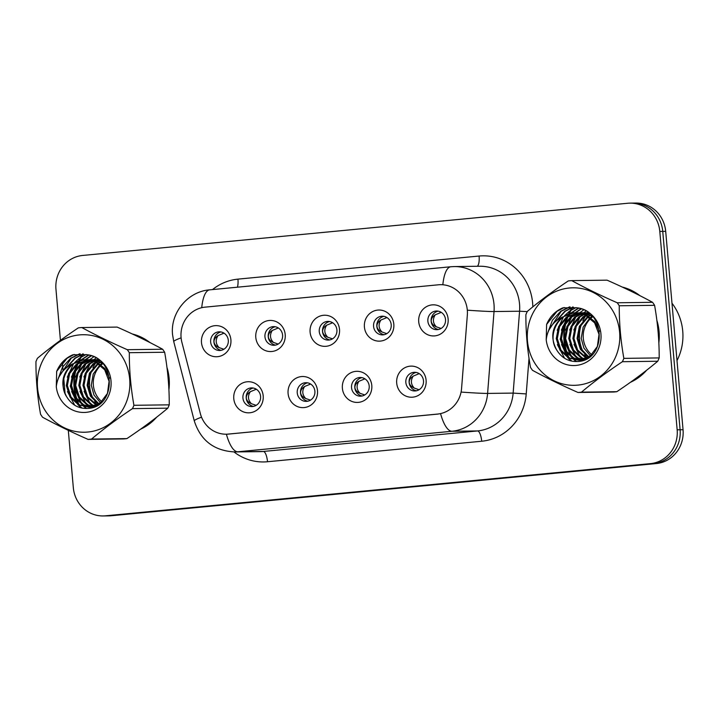 <?xml version="1.0" encoding="UTF-8"?>
<svg xmlns="http://www.w3.org/2000/svg" width="719" height="719" viewBox="0 0 719 719"><rect width="100%" height="100%" fill="white"/><g stroke="black" fill="none" stroke-linecap="round" stroke-linejoin="round"><path stroke-width="1.08" d="M317.492 390.669A15.557 14.766 89.3 0 1 304.146 407.574A15.557 14.766 89.3 0 1 288.085 393.482A15.557 14.766 89.3 0 1 301.432 376.576A15.557 14.766 89.3 0 1 317.492 390.669M297.244 392.88A9.338 8.862 -90.7 0 0 306.186 401.373A9.338 8.862 -90.7 0 0 314.886 391.19A9.338 8.862 -90.7 0 0 305.943 382.697A9.338 8.862 -90.7 0 0 297.244 392.88M371.795 385.465A15.557 14.766 89.3 0 1 358.448 402.37A15.557 14.766 89.3 0 1 342.388 388.278A15.557 14.766 89.3 0 1 355.743 371.372A15.557 14.766 89.3 0 1 371.795 385.465M351.546 387.676A9.338 8.862 -90.7 0 0 360.489 396.169A9.338 8.862 -90.7 0 0 369.189 385.986A9.338 8.862 -90.7 0 0 360.246 377.493A9.338 8.862 -90.7 0 0 351.546 387.676M426.106 380.261A15.557 14.766 89.3 0 1 412.76 397.167A15.557 14.766 89.3 0 1 396.699 383.083A15.557 14.766 89.3 0 1 410.046 366.178A15.557 14.766 89.3 0 1 426.106 380.261M405.849 382.472A9.338 8.862 -90.7 0 0 414.791 390.965A9.338 8.862 -90.7 0 0 423.5 380.782A9.338 8.862 -90.7 0 0 414.557 372.298A9.338 8.862 -90.7 0 0 405.849 382.472M263.19 395.863A15.557 14.766 89.3 0 1 249.835 412.769A15.557 14.766 89.3 0 1 233.783 398.686A15.557 14.766 89.3 0 1 247.129 381.78A15.557 14.766 89.3 0 1 263.19 395.863M242.932 398.074A9.338 8.862 -90.7 0 0 251.875 406.568A9.338 8.862 -90.7 0 0 260.584 396.385A9.338 8.862 -90.7 0 0 251.641 387.901A9.338 8.862 -90.7 0 0 242.932 398.074M285.209 334.578A15.557 14.766 89.3 0 1 271.854 351.492A15.557 14.766 89.3 0 1 255.793 337.4A15.557 14.766 89.3 0 1 269.149 320.494A15.557 14.766 89.3 0 1 285.209 334.578M264.952 336.798A9.338 8.862 -90.7 0 0 273.894 345.282A9.338 8.862 -90.7 0 0 282.594 335.108A9.338 8.862 -90.7 0 0 273.66 326.615A9.338 8.862 -90.7 0 0 264.952 336.798M339.512 329.383A15.557 14.766 89.3 0 1 326.165 346.288A15.557 14.766 89.3 0 1 310.105 332.196A15.557 14.766 89.3 0 1 323.451 315.29A15.557 14.766 89.3 0 1 339.512 329.383M319.263 331.594A9.338 8.862 -90.7 0 0 328.197 340.087A9.338 8.862 -90.7 0 0 336.905 329.904A9.338 8.862 -90.7 0 0 327.963 321.411A9.338 8.862 -90.7 0 0 319.263 331.594M393.814 324.179A15.557 14.766 89.3 0 1 380.468 341.085A15.557 14.766 89.3 0 1 364.407 326.992A15.557 14.766 89.3 0 1 377.754 310.087A15.557 14.766 89.3 0 1 393.814 324.179M373.565 326.39A9.338 8.862 -90.7 0 0 382.508 334.883A9.338 8.862 -90.7 0 0 391.208 324.7A9.338 8.862 -90.7 0 0 382.265 316.207A9.338 8.862 -90.7 0 0 373.565 326.39M448.126 318.975A15.557 14.766 89.3 0 1 434.779 335.881A15.557 14.766 89.3 0 1 418.719 321.797A15.557 14.766 89.3 0 1 432.065 304.892A15.557 14.766 89.3 0 1 448.126 318.975M427.868 321.186A9.338 8.862 -90.7 0 0 436.81 329.679A9.338 8.862 -90.7 0 0 445.519 319.497A9.338 8.862 -90.7 0 0 436.577 311.012A9.338 8.862 -90.7 0 0 427.868 321.186M230.898 339.781A15.557 14.766 89.3 0 1 217.551 356.687A15.557 14.766 89.3 0 1 201.491 342.603A15.557 14.766 89.3 0 1 214.837 325.689A15.557 14.766 89.3 0 1 230.898 339.781M210.649 341.992A9.338 8.862 -90.7 0 0 219.592 350.486A9.338 8.862 -90.7 0 0 228.291 340.303A9.338 8.862 -90.7 0 0 219.349 331.81A9.338 8.862 -90.7 0 0 210.649 341.992M307.813 401.184A9.338 8.862 89.3 0 1 300.515 392.835A9.338 8.862 89.3 0 1 307.579 382.841M362.124 395.989A9.338 8.862 89.3 0 1 354.818 387.631A9.338 8.862 89.3 0 1 361.891 377.637M416.427 390.785A9.338 8.862 89.3 0 1 409.129 382.436A9.338 8.862 89.3 0 1 416.193 372.433M253.51 406.388A9.338 8.862 89.3 0 1 246.213 398.038A9.338 8.862 89.3 0 1 253.277 388.035M275.53 345.102A9.338 8.862 89.3 0 1 268.232 336.753A9.338 8.862 89.3 0 1 275.296 326.75M329.832 339.898A9.338 8.862 89.3 0 1 322.534 331.549A9.338 8.862 89.3 0 1 329.599 321.555M384.144 334.703A9.338 8.862 89.3 0 1 376.837 326.354A9.338 8.862 89.3 0 1 383.91 316.351M438.446 329.5A9.338 8.862 89.3 0 1 431.148 321.15A9.338 8.862 89.3 0 1 438.213 311.147M221.227 350.306A9.338 8.862 89.3 0 1 213.92 341.956A9.338 8.862 89.3 0 1 220.994 331.953M181.907 342.379A28.014 26.576 89.3 0 1 181.089 337.571A28.014 26.576 89.3 0 1 205.113 307.139L438.41 284.796A28.014 26.576 89.3 0 1 440.495 284.688A28.014 26.576 89.3 0 1 467.341 315.039L461.571 388.521A28.014 26.576 89.3 0 1 437.52 414.072L228.417 434.096A28.014 26.576 89.3 0 1 226.332 434.213A28.014 26.576 89.3 0 1 200.34 413.542L181.907 342.379M75.261 370.806A50.312 47.742 -90.7 0 0 74.057 387.55A50.312 47.742 -90.7 0 0 76.16 398.389M76.834 400.456A50.312 47.742 -90.7 0 0 78.326 404.195M81.948 408.05L78.677 404.968A50.312 47.742 -90.7 0 0 79.953 407.556M140.484 429.234A50.312 47.742 -90.7 0 0 156.679 417.173M168.911 389.77A50.312 47.742 -90.7 0 0 169.136 378.446A50.312 47.742 -90.7 0 0 166.952 367.364M565.188 323.883A50.312 47.742 -90.7 0 0 563.984 340.626A50.312 47.742 -90.7 0 0 566.087 351.465M566.77 353.532A50.312 47.742 -90.7 0 0 568.253 357.271M571.875 361.136L568.603 358.053A50.312 47.742 -90.7 0 0 569.888 360.641M630.419 382.31A50.312 47.742 -90.7 0 0 646.615 370.249M658.847 342.855A50.312 47.742 -90.7 0 0 659.071 331.522A50.312 47.742 -90.7 0 0 656.887 320.44M68.305 430.348L73.32 487.635A31.124 29.533 -90.7 0 0 103.123 515.945L109.018 515.865A31.124 29.533 -90.7 0 0 111.337 515.739L656.357 463.548A31.124 29.533 -90.7 0 0 683.05 429.728L665.695 231.365L662.747 231.401A31.124 29.533 -90.7 0 0 632.945 203.1A31.124 29.533 -90.7 0 1 662.747 231.401L680.102 429.773L662.747 231.401L659.799 231.437A31.124 29.533 -90.7 0 0 629.997 203.135A31.124 29.533 -90.7 0 0 627.678 203.261L82.658 255.452A31.124 29.533 -90.7 0 0 55.965 289.272L60.432 340.33M656.357 463.548L653.409 463.584A31.124 29.533 -90.7 0 0 680.102 429.773A31.124 29.533 -90.7 0 1 653.409 463.584L108.389 515.775L650.461 463.62A31.124 29.533 -90.7 0 0 677.154 429.809L659.799 231.437M106.07 515.9A31.124 29.533 -90.7 0 0 108.389 515.775A31.124 29.533 -90.7 0 1 106.07 515.9M438.069 414.072L226.871 434.213M149.983 342.586A50.312 47.742 -90.7 0 0 132.377 333.993M82.586 353.928A50.312 47.742 -90.7 0 0 78.704 360.83M78.515 361.253A50.312 47.742 -90.7 0 0 77.679 363.194L79.989 360.74M77.31 364.138A50.312 47.742 -90.7 0 0 75.855 368.496M639.91 295.662A50.312 47.742 -90.7 0 0 622.303 287.079M572.522 307.004A50.312 47.742 -90.7 0 0 568.639 313.906M568.441 314.338A50.312 47.742 -90.7 0 0 567.615 316.27M567.237 317.223A50.312 47.742 -90.7 0 0 565.79 321.573M62.346 362.25L63.101 370.86M63.784 378.607L65.096 393.688M103.123 515.945A31.124 29.533 -90.7 0 0 105.441 515.82L650.461 463.62M665.695 231.365A31.124 29.533 -90.7 0 0 635.893 203.055L629.997 203.135M219.079 347.601C215.628 343.907 215.278 339.916 218.028 335.611C215.224 337.391 213.894 339.512 214.019 341.956C214.316 344.365 215.997 346.243 219.079 347.601L223.501 349.128M224.04 333.158L218.028 335.611M251.362 403.692C247.911 399.998 247.561 395.998 250.32 391.702C247.516 393.473 246.186 395.585 246.302 398.029C246.59 400.438 248.28 402.325 251.362 403.692L255.784 405.21M256.332 389.24L250.32 391.702M273.382 342.406C269.931 338.712 269.58 334.712 272.339 330.416C269.535 332.196 268.196 334.308 268.322 336.762C268.618 339.161 270.308 341.04 273.382 342.406L277.804 343.925M278.352 327.954L272.339 330.416M327.693 337.202C324.242 333.508 323.892 329.509 326.642 325.213C323.838 326.992 322.498 329.104 322.633 331.558C322.921 333.958 324.611 335.845 327.693 337.202L332.115 338.73M332.654 322.759L326.642 325.213M381.996 331.998C378.545 328.304 378.194 324.314 380.944 320.009C378.149 321.788 376.81 323.909 376.936 326.354C377.232 328.763 378.913 330.641 381.996 331.998L386.418 333.526M386.957 317.555L380.944 320.009M436.298 326.803C432.847 323.11 432.496 319.11 435.256 314.814C432.452 316.594 431.112 318.706 431.238 321.159C431.535 323.559 433.224 325.437 436.298 326.803L440.729 328.322M441.268 312.352L435.256 314.814M305.674 398.488C302.223 394.794 301.872 390.794 304.622 386.498C301.827 388.278 300.488 390.381 300.605 392.826C300.901 395.234 302.591 397.122 305.674 398.488L310.096 400.007M310.635 384.045L304.622 386.498M359.976 393.284C356.525 389.59 356.175 385.6 358.925 381.295C356.13 383.074 354.791 385.186 354.916 387.631C355.204 390.04 356.894 391.927 359.976 393.284L364.398 394.812M364.937 378.841L358.925 381.295M414.288 388.089C410.828 384.395 410.477 380.396 413.236 376.1C410.441 377.87 409.102 379.983 409.219 382.427C409.515 384.836 411.196 386.723 414.288 388.089L418.71 389.608M419.249 373.637L413.236 376.1M168.74 386.445A49.8 47.247 -90.7 0 0 168.65 378.491A49.8 47.247 -90.7 0 0 167.356 370.662M147.152 341.148A49.8 47.247 -90.7 0 0 135.226 335.342M83.152 353.991A49.8 47.247 -90.7 0 0 79.351 360.632M79.171 361.01A49.8 47.247 -90.7 0 0 78.398 362.762M78.038 363.625A49.8 47.247 -90.7 0 0 76.654 367.553M76.07 369.575A49.8 47.247 -90.7 0 0 74.542 387.505A49.8 47.247 -90.7 0 0 77.032 399.494M91.457 371.319A33.829 32.094 -90.7 0 0 89.632 386.058A33.829 32.094 -90.7 0 0 93.173 398.668M94.728 401.472A33.829 32.094 -90.7 0 0 97.128 404.86M97.865 360.183A33.829 32.094 -90.7 0 0 97.469 360.659M97.236 360.929A33.829 32.094 -90.7 0 0 96.625 361.711M95.969 362.601A33.829 32.094 -90.7 0 0 92.913 367.777M77.67 401.283A49.8 47.247 -90.7 0 0 79.054 404.617M79.378 405.309A49.8 47.247 -90.7 0 0 80.627 407.745M143.072 427.383A49.8 47.247 -90.7 0 0 154.154 419.132M658.667 339.53A49.8 47.247 -90.7 0 0 658.577 331.567A49.8 47.247 -90.7 0 0 657.292 323.739M637.079 294.224A49.8 47.247 -90.7 0 0 625.153 288.418M573.079 307.067A49.8 47.247 -90.7 0 0 569.277 313.718M569.097 314.095A49.8 47.247 -90.7 0 0 568.325 315.839M567.974 316.702A49.8 47.247 -90.7 0 0 566.59 320.629M566.006 322.66A49.8 47.247 -90.7 0 0 564.478 340.581A49.8 47.247 -90.7 0 0 566.958 352.571M677.001 360.57A51.876 49.225 -90.7 0 0 682.735 331.099A51.876 49.225 -90.7 0 0 671.977 303.211M581.383 324.395A33.829 32.094 -90.7 0 0 579.568 339.134A33.829 32.094 -90.7 0 0 583.1 351.753M584.664 354.548A33.829 32.094 -90.7 0 0 587.064 357.945M587.8 313.259A33.829 32.094 -90.7 0 0 587.396 313.736M587.171 314.014A33.829 32.094 -90.7 0 0 586.551 314.787M585.895 315.677A33.829 32.094 -90.7 0 0 582.839 320.854M567.597 354.368A49.8 47.247 -90.7 0 0 568.99 357.694M569.313 358.386A49.8 47.247 -90.7 0 0 570.553 360.821M632.999 380.459A49.8 47.247 -90.7 0 0 644.08 372.217M102.754 363.715A23.718 22.505 -90.7 0 0 101.235 364.946M100.732 365.414A23.718 22.505 -90.7 0 0 101.774 401.624M87.862 432.038A48.757 46.268 -90.7 0 0 129.681 379.066A48.757 46.268 -90.7 0 0 79.36 334.919A48.757 46.268 -90.7 0 0 37.541 387.892A48.757 46.268 -90.7 0 0 87.862 432.038M126.886 438.608A56.019 53.161 -90.7 0 1 125.151 438.806A56.019 53.161 -90.7 0 1 123.416 438.941L88.078 439.39A56.019 53.161 -90.7 0 0 89.812 439.255A56.019 53.161 -90.7 0 0 91.547 439.057L126.886 438.608C142.047 428.488 155.69 418.341 167.797 408.176A56.019 53.161 -90.7 0 0 169.253 404.842C169.316 387.334 167.779 369.8 164.66 352.247A56.019 53.161 -90.7 0 0 162.647 349.245C149.121 341.867 133.95 334.488 117.125 327.091L81.795 327.54C95.312 334.91 110.483 342.298 127.308 349.695L162.647 349.245M167.797 408.176L132.467 408.626C117.296 418.746 103.662 428.892 91.547 439.057M132.467 408.626A56.019 53.161 -90.7 0 0 133.923 405.291L169.253 404.842M164.66 352.247L129.321 352.696C129.267 370.294 130.804 387.82 133.923 405.291M129.321 352.696A56.019 53.161 -90.7 0 0 127.308 349.695M81.795 327.54A56.019 53.161 -90.7 0 0 80.052 327.675A56.019 53.161 -90.7 0 0 78.326 327.873C63.038 338.074 49.404 348.221 37.406 358.305A56.019 53.161 -90.7 0 0 35.95 361.639C35.905 379.237 37.433 396.762 40.552 414.234A56.019 53.161 -90.7 0 0 42.565 417.236C56.217 424.668 71.388 432.056 88.078 439.39M102.053 363.248L100.507 364.38M99.995 364.803L93.209 374.015L91.286 385.24L93.982 395.055L100.48 402.721M99.959 362.07L98.413 362.969M97.892 363.302L89.444 373.197L87.125 385.294L90.486 396.286L98.413 404.141M100.48 362.34L98.934 363.293M98.422 363.643L90.486 373.179L88.167 385.285L91.358 395.98L98.925 403.817M99.582 360.543L98.386 360.956M97.874 361.163L96.319 361.864M95.798 362.124L93.075 363.814L85.282 373.251L82.973 385.348L86.657 396.879L96.355 405.246M99.86 360.785L98.907 361.145M98.395 361.36L96.84 362.115M96.319 362.394L94.117 363.805L86.325 373.233L84.006 385.339L87.7 396.861L96.867 404.995M97.856 359.967L96.301 360.336M95.78 360.48L94.225 361.01M93.713 361.217L88.922 363.868L81.13 373.305L78.811 385.402L82.496 396.933L91.115 404.797L94.279 406.073M94.809 406.226L95.501 406.406M98.377 360.066L96.822 360.471M96.301 360.632L94.746 361.199M94.234 361.414L89.956 363.85L82.164 373.287L79.854 385.393L83.539 396.915L92.149 404.779L94.8 405.893M95.321 406.055L95.888 406.226M95.771 359.707L94.216 359.922M93.695 360.021L92.14 360.39M91.628 360.534L84.761 363.922L76.969 373.359L74.65 385.456L78.344 396.987L86.954 404.842L92.212 406.657M92.733 406.747L94.234 406.954M98.332 359.572L96.813 359.689M96.292 359.752L94.737 360.003M94.216 360.12L92.661 360.525M92.149 360.686L85.804 363.904L78.011 373.341L75.693 385.447L79.378 396.969L87.997 404.833L92.733 406.532M93.254 406.639L94.495 406.846M91.619 359.761L90.055 359.976M89.542 360.075L80.6 363.976L72.808 373.404L70.498 385.51L74.183 397.032L82.793 404.896L90.136 407.008M90.657 407.053L94.189 406.963M94.216 359.635L92.652 359.743M92.14 359.806L90.576 360.057M90.064 360.165L81.642 363.958L73.85 373.395L71.532 385.492L75.225 397.023L83.835 404.887L90.657 406.945M91.178 406.999L92.742 407.08M92.221 407.089L93.964 407.053M87.457 359.815L76.448 364.03L68.647 373.458L66.337 385.564L70.022 397.086L78.632 404.95L89.767 407.044L100.354 402.811L107.455 393.392L109.072 381.295L104.695 369.782L95.384 361.927L85.381 359.743L83.557 359.842L72.277 364.084C62.014 373.368 60.144 384.27 66.678 396.771L67.02 397.301C71.855 404.869 78.524 408.59 87.026 408.464C116.784 408.239 116.64 357.46 86.891 354.71L72.889 354.764C65.366 358.017 59.956 363.553 56.675 371.372L56.289 386.732A28.985 27.502 -90.7 0 0 86.136 412.347A28.985 27.502 -90.7 0 0 111.112 383.919A28.985 27.502 -90.7 0 0 86.891 354.71M90.055 359.689L88.5 359.797M87.979 359.86L77.481 364.012L69.689 373.449L67.379 385.546L71.064 397.077L79.674 404.941L88.581 407.125M88.06 407.143L90.81 407.035L98.854 404.482M85.894 359.743L84.599 359.824C67.649 360.605 57.277 382.868 66.678 396.771M97.856 359.581L96.292 359.653M99.213 360.246L92.14 359.707M98.818 359.94L93.695 359.635M102.952 363.85L99.546 361.873L87.979 359.761M101.559 362.349L89.533 359.689M109.567 378.212L104.74 368.461L96.427 361.909L85.381 359.743M56.289 386.732C57.475 376.397 62.805 368.847 72.277 364.084M95.995 358.044L93.758 359.86M92.697 360.857L91.223 362.403M90.091 363.76L83.898 376.945M84.078 391.316L90.118 403.611M91.151 404.815L92.823 406.505M93.677 356.831L89.857 359.68M89.039 360.426L87.062 362.457M85.929 363.814L79.737 376.999M79.917 391.37L85.965 403.665M86.99 404.869L88.725 406.621M89.291 407.125L90.414 408.068M91.286 355.86L85.696 359.734M85.687 359.752L85.228 360.156M84.887 360.471L82.91 362.511M81.768 363.868L75.576 377.053M75.756 391.424L81.804 403.719M82.838 404.923L84.563 406.666M84.842 406.927L86.711 408.473M88.761 355.105L81.067 360.21M80.726 360.525L78.748 362.565M77.616 363.922L71.424 377.107M71.603 391.478L77.643 403.772M86.109 354.512L79.557 358.107L74.587 362.619M73.455 363.976L67.262 377.16M67.442 391.531L74.695 405.219M83.431 354.027L75.396 358.161L67.101 367.175M80.142 353.802L71.235 358.215L59.012 376.936M74.291 354.422L67.074 358.269L56.675 371.372M90.98 355.752L85.175 359.743M85.139 359.779L84.554 360.309M84.141 360.686L81.858 363.131M80.546 364.794L74.408 386.022L80.636 402.91M81.84 404.384L83.862 406.505M84.204 406.819L86.19 408.482M88.428 355.024L80.393 360.363M76.394 364.848L70.255 386.076L76.484 402.955M77.679 404.438L81.22 407.898M83.062 353.982L74.875 358.17L66.139 367.93M79.638 353.802L70.714 358.224L62.463 367.166L58.104 378.994M592.681 316.791A23.718 22.505 -90.7 0 0 591.171 318.023M590.667 318.49A23.718 22.505 -90.7 0 0 591.701 354.701M577.788 385.123A48.757 46.268 -90.7 0 0 619.616 332.151A48.757 46.268 -90.7 0 0 569.295 288.004A48.757 46.268 -90.7 0 0 527.467 340.977A48.757 46.268 -90.7 0 0 577.788 385.123M616.812 391.693A56.019 53.161 -90.7 0 1 615.087 391.882A56.019 53.161 -90.7 0 1 613.343 392.026L578.013 392.475A56.019 53.161 -90.7 0 0 579.748 392.331A56.019 53.161 -90.7 0 0 581.482 392.143L616.812 391.693C631.983 381.564 645.617 371.417 657.732 361.253A56.019 53.161 -90.7 0 0 659.188 357.918C659.242 340.411 657.705 322.885 654.587 305.323A56.019 53.161 -90.7 0 0 652.573 302.322C639.047 294.952 623.876 287.564 607.061 280.167L571.722 280.617C585.248 287.995 600.419 295.374 617.235 302.771L652.573 302.322M657.732 361.253L622.393 361.702C607.222 371.831 593.588 381.969 581.482 392.143M622.393 361.702A56.019 53.161 -90.7 0 0 623.849 358.368L659.188 357.918M654.587 305.323L619.248 305.773C619.203 323.37 620.74 340.905 623.849 358.368M619.248 305.773A56.019 53.161 -90.7 0 0 617.235 302.771M571.722 280.617A56.019 53.161 -90.7 0 0 569.987 280.752A56.019 53.161 -90.7 0 0 568.253 280.949C552.974 291.159 539.331 301.297 527.342 311.381A56.019 53.161 -90.7 0 0 525.877 314.715C525.832 332.313 527.369 349.847 530.478 367.31A56.019 53.161 -90.7 0 0 532.491 370.312C546.143 377.754 561.314 385.132 578.013 392.475M591.98 316.333L590.443 317.456M589.931 317.879L583.145 327.1L581.213 338.325L583.918 348.131L590.407 355.797M589.886 315.147L588.34 316.045M587.827 316.387L579.37 326.273L577.06 338.379L580.413 349.362L588.349 357.226M590.416 315.416L588.861 316.369M588.349 316.728L580.413 326.264L578.094 338.361L581.285 349.066L588.861 356.903M589.508 313.619L588.322 314.032M587.8 314.239L586.246 314.94M585.733 315.201L583.01 316.89L575.218 326.327L572.899 338.433L576.593 349.955L586.282 358.323M589.796 313.861L588.843 314.221M588.322 314.446L586.767 315.192M586.255 315.47L584.044 316.881L576.252 326.318L573.942 338.415L577.627 349.946L586.794 358.08M587.791 313.044L586.228 313.412M585.715 313.565L584.161 314.086M583.639 314.293L578.849 316.944L571.057 326.381L568.738 338.478L572.432 350.009L581.042 357.873L584.214 359.149M584.736 359.302L585.428 359.491M588.313 313.142L586.749 313.547M586.237 313.709L584.682 314.275M584.161 314.5L579.891 316.935L572.099 326.372L569.781 338.469L573.474 349.991L582.084 357.855L584.727 358.97M585.257 359.141L585.814 359.302M585.706 312.783L584.152 312.999M583.63 313.098L582.075 313.466M581.554 313.619L574.688 316.998L566.896 326.435L564.586 338.532L568.271 350.063L576.881 357.927L582.147 359.734M582.669 359.833L584.17 360.03M588.268 312.657L586.749 312.774M586.228 312.828L584.673 313.089M584.152 313.196L582.597 313.601M582.075 313.763L575.73 316.989L567.938 326.417L565.619 338.523L569.313 350.045L577.923 357.909L582.66 359.608M583.181 359.725L584.421 359.922M581.545 312.837L579.99 313.053M579.469 313.151L570.535 317.052L562.743 326.489L560.425 338.586L564.109 350.117L572.728 357.981L580.071 360.084M580.593 360.129L584.125 360.048M584.143 312.711L582.588 312.819M582.066 312.882L580.512 313.142M579.99 313.25L571.569 317.043L563.777 326.471L561.467 338.577L565.152 350.099L573.762 357.963L580.584 360.021M581.105 360.075L582.669 360.156M582.147 360.165L583.891 360.138M577.393 312.891L566.374 317.106L558.582 326.543L556.263 338.64L559.957 350.171L568.567 358.035L579.703 360.129L590.281 355.896L597.381 346.468L599.008 334.38L594.622 322.858L585.32 315.003L575.308 312.819L573.492 312.918L562.204 317.169C551.94 326.453 550.071 337.346 556.605 349.856L556.955 350.387C561.791 357.945 568.459 361.666 576.953 361.54C606.71 361.324 606.575 310.536 576.818 307.786L562.815 307.849C555.293 311.093 549.891 316.63 546.611 324.449L546.215 339.808A28.985 27.502 -90.7 0 0 576.072 365.432A28.985 27.502 -90.7 0 0 601.048 336.995A28.985 27.502 -90.7 0 0 576.818 307.786M579.99 312.765L578.427 312.873M577.905 312.936L567.417 317.088L559.625 326.525L557.306 338.631L560.991 350.153L569.61 358.017L578.507 360.21M577.995 360.219L580.745 360.111L588.78 357.559M575.829 312.819L574.526 312.9C557.576 313.682 547.204 335.953 556.605 349.856M587.783 312.657L586.228 312.738M589.14 313.322L582.066 312.792M588.753 313.017L583.621 312.711M592.887 316.926L589.472 314.949L577.905 312.837M591.494 315.425L579.469 312.765M599.502 331.288L594.676 321.537L586.353 314.994L575.308 312.819M546.215 339.808C547.411 329.473 552.731 321.923 562.204 317.169M585.922 311.12L583.945 312.711M582.624 313.933L581.159 315.479M580.017 316.836L573.825 330.021M574.005 344.392L580.053 356.696M581.078 357.891L582.75 359.59M583.612 309.916L579.532 312.99M578.975 313.502L576.998 315.533M575.856 316.89L569.664 330.075M569.852 344.446L575.892 356.75M576.926 357.945L578.66 359.698M579.217 360.201L580.341 361.145M581.222 308.936L575.631 312.819M575.613 312.828L575.155 313.232M574.814 313.556L572.836 315.587M571.704 316.944L565.511 330.129M565.691 344.5L571.731 356.795M572.764 357.999L574.499 359.752M574.778 360.003L576.638 361.549M578.687 308.181L571.003 313.286M570.652 313.61L568.684 315.641M567.543 316.998L561.35 330.183M561.53 344.554L567.579 356.849M576.036 307.588L569.484 311.192L564.523 315.695M563.381 317.052L557.189 330.237M557.369 344.608L564.631 358.305M573.358 307.103L565.323 311.237L557.036 320.252M570.077 306.878L561.171 311.291L548.948 330.021M564.217 307.498L557.009 311.345L546.611 324.449M580.907 308.828L575.11 312.828M575.065 312.864L574.481 313.385M574.077 313.772L571.794 316.207M570.482 317.879L564.343 339.098L570.571 355.986M571.767 357.469L573.789 359.581M574.13 359.895L576.117 361.558M578.355 308.1L570.32 313.439M569.915 313.826L567.633 316.261M566.32 317.933L560.182 339.152L566.41 356.04M567.606 357.523L571.156 360.974M572.998 307.058L564.801 311.246L556.066 321.016M569.565 306.878L560.649 311.3L552.399 320.243L548.031 332.07M228.417 434.096L229.064 434.087M212.518 289.577A51.876 49.225 89.3 0 1 237.944 279.134L479.088 256.036A10.372 3.262 -95.5 0 1 477.218 266.273M479.088 256.036A51.876 49.225 89.3 0 1 532.617 303.005A51.876 49.225 89.3 0 1 532.824 306.878M467.943 310.222A36.309 1.096 4.5 0 0 494.034 311.543L519.576 311.219A41.495 39.374 -90.7 0 0 519.54 303.984A41.495 39.374 -90.7 0 0 479.807 266.246L454.264 266.569A41.495 39.374 89.3 0 1 493.998 304.308A41.495 39.374 89.3 0 1 494.034 311.543L487.599 393.419A41.495 39.374 89.3 0 1 451.972 431.265L237.8 451.784A36.309 11.423 -95.5 0 1 226.395 434.213M442.85 284.733A36.309 11.423 -95.5 0 1 450.876 266.749L209.732 289.847C187.65 291.429 170.088 313.053 172.578 334.793L173.746 341.615A36.309 2.867 -14.5 0 1 181.107 337.849M440.576 413.704A36.309 11.423 84.5 0 0 451.972 431.265L477.515 430.942A41.495 39.374 -90.7 0 0 513.141 393.095L519.576 311.219L527.234 311.606M461.724 392.116A36.309 1.096 4.5 0 0 487.599 393.419L513.141 393.095L526.227 393.922A51.876 49.225 89.3 0 1 481.694 441.232L267.513 461.742A51.876 49.225 89.3 0 1 233.99 451.954M173.746 341.615L194.283 420.912A36.309 2.867 -14.5 0 1 201.545 417.182M267.513 461.742A10.372 3.262 -95.5 0 0 263.334 451.46L237.8 451.784A41.495 39.374 89.3 0 1 234.709 451.945L260.251 451.622A41.495 39.374 -90.7 0 0 263.334 451.46L477.515 430.942A10.372 3.262 -95.5 0 1 481.694 441.232M209.732 289.847A36.309 11.423 84.5 0 0 201.724 307.705M529.022 358.296L526.227 393.922M105.441 515.82L111.337 515.739M677.154 429.809L683.05 429.728M237.944 279.134A10.372 3.262 -95.5 0 1 237.432 287.196M223.151 333.292L222.746 332.475M255.434 389.374L255.029 388.566M277.453 328.089L277.049 327.28M331.756 322.885L331.351 322.076M386.067 317.69L385.663 316.872M440.37 312.486L439.965 311.678M309.736 384.171L309.332 383.362M364.048 378.976L363.643 378.158M418.35 373.772L417.946 372.954M226.332 434.213L227.519 434.195M454.264 266.569L450.876 266.749M194.283 420.912C200.61 440.486 214.082 450.831 234.709 451.945"/></g></svg>
